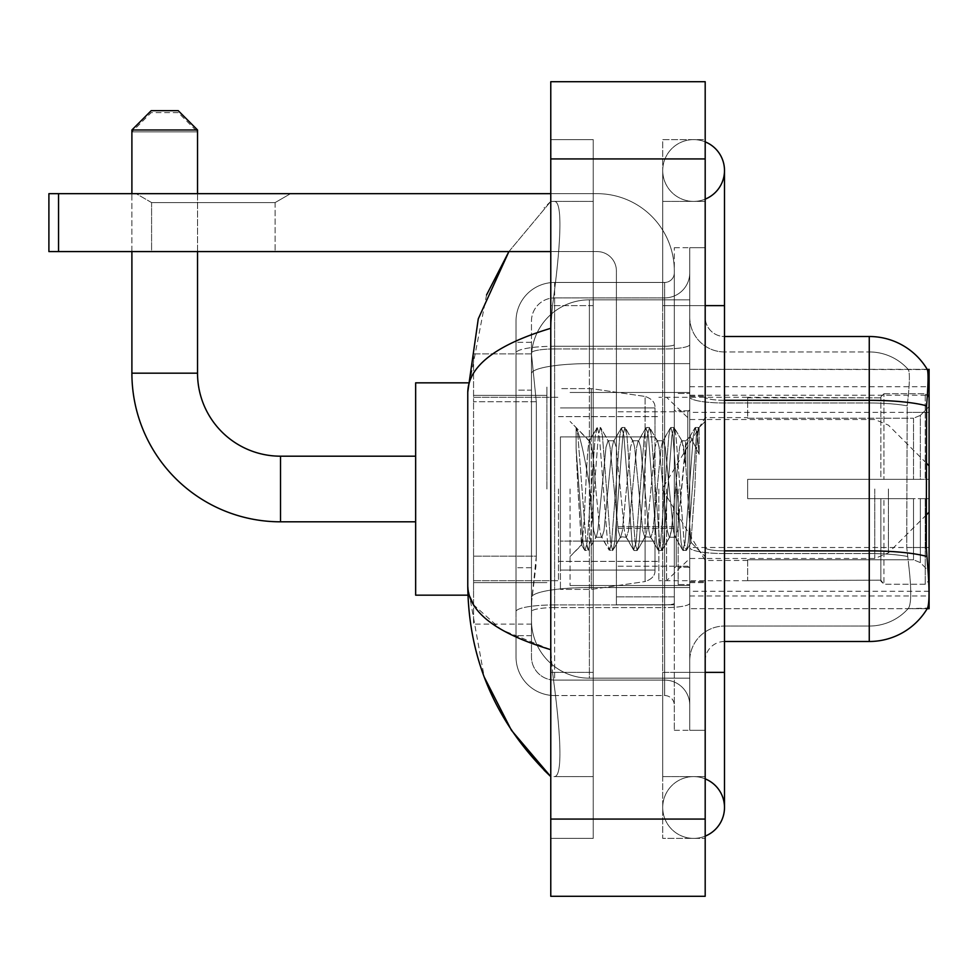 <?xml version="1.0" encoding="UTF-8"?>
<svg xmlns="http://www.w3.org/2000/svg" width="978" height="978" viewBox="0 0 978 978"><rect width="100%" height="100%" fill="white"/><g stroke="black" fill="none" stroke-linecap="round" stroke-linejoin="round"><path stroke-width="0.73" stroke-dasharray="4.89 3.67" d="M927.205 608.671L689.747 608.671L929.1 608.671L929.1 369.329L689.747 369.329L689.747 608.671L689.747 369.329L927.34 369.562C928.501 372.704 928.244 384.794 926.582 405.833L926.3 547.509L927.547 564.282C929.491 588.426 929.491 603.035 927.547 608.096L908.11 608.671L927.205 608.671A67.555 67.555 0 0 0 927.547 608.096M929.1 489L929.1 386.701L929.1 489M546.91 489L546.91 386.701L546.91 489M536.299 556.152L535.92 566.213L531.702 600.957L536.299 556.152L536.299 401.738L536.299 556.152L473.56 556.152L473.56 624.123L473.56 401.738L473.56 556.152L536.299 556.152M531.702 600.957L531.47 620.26A57.91 57.91 0 0 0 589.379 678.17L689.747 678.17L689.747 363.633L689.747 678.17L589.379 678.17L689.747 678.17L589.379 678.17L589.379 587.546A57.91 10.061 180 0 0 532.166 596.054A57.91 10.061 180 0 1 589.379 587.546L689.747 587.546L689.747 299.83L689.747 587.546L589.379 587.546L589.379 363.633L689.747 363.633L689.747 299.83L689.747 363.633L589.379 363.633L589.379 299.83L689.747 299.83L589.379 299.83A57.91 57.91 0 0 0 531.543 354.672L536.299 401.738L531.543 354.672A57.91 57.91 0 0 1 589.379 299.83L689.747 299.83L589.379 299.83A57.91 57.91 0 0 0 531.47 357.74L531.47 373.694L531.47 357.74A57.91 57.91 0 0 1 589.379 299.83L589.379 678.17A57.91 57.91 0 0 1 531.47 620.26L531.702 600.957M473.56 489L473.56 595.162L473.56 489M689.747 489L689.747 386.701L689.747 489M531.47 620.26L531.592 624.123L531.47 620.26A57.91 57.91 0 0 0 589.379 678.17A57.91 57.91 0 0 1 531.47 620.26L531.47 373.694L531.47 620.26A57.91 57.91 0 0 0 589.379 678.17A57.91 57.91 0 0 1 531.47 620.26M531.592 624.123L473.56 624.123L531.592 624.123M531.592 353.877L473.56 353.877L473.56 401.738L473.56 353.877L531.592 353.877M705.187 489L705.187 395.381L705.187 489M678.17 489L678.17 584.551L678.17 489M908.611 564.282C911.459 588.426 911.459 603.035 908.611 608.096A52.115 52.115 0 0 1 869.259 626.054L724.49 626.054L724.49 564.282L724.49 641.495L724.49 550.871L724.49 626.054L869.259 626.054A52.115 52.115 0 0 0 908.611 608.096C911.459 603.059 911.459 588.45 908.611 564.282L906.753 547.509L907.168 405.833C909.662 384.855 910.041 372.765 908.317 369.562L908.317 369.562A52.115 52.115 0 0 0 869.259 351.946A52.115 52.115 0 0 1 908.317 369.562C910.041 372.728 909.662 384.819 907.168 405.833L906.753 547.509L908.611 564.282M689.747 564.282L689.747 396.958L689.747 564.282M724.49 641.495A19.303 19.303 0 0 0 705.187 660.798L705.187 547.521L705.187 660.798A19.303 19.303 0 0 1 724.49 641.495L869.259 641.495L869.259 351.946L724.49 351.946A34.743 34.743 0 0 1 689.747 317.202L689.747 396.958L689.747 317.202A34.743 34.743 0 0 0 724.49 351.946L724.49 553.56A34.743 6.039 0 0 1 689.747 547.521A34.743 6.039 0 0 0 724.49 553.56L724.49 351.946A34.743 34.743 0 0 1 689.747 317.202M689.747 672.375L689.747 247.715L689.747 730.285L689.747 672.375L689.747 730.285L705.187 730.285L705.187 672.375L705.187 730.285L689.747 730.285L705.187 730.285L689.747 730.285L689.747 305.625L689.747 672.375L705.187 672.375L705.187 247.715L705.187 776.605L705.187 247.715L689.747 247.715L705.187 247.715L689.747 247.715L689.747 305.625L689.747 247.715L705.187 247.715L705.187 838.378L705.187 201.395L705.187 672.375L674.307 672.375L674.307 247.715L674.307 730.285L674.307 672.375L689.747 672.375M926.582 405.833A67.555 11.736 180 0 0 869.259 400.308L869.259 336.505A67.555 67.555 0 0 1 927.34 369.562A67.555 67.555 0 0 0 869.259 336.505L724.49 336.505A19.303 19.303 0 0 1 705.187 317.202L705.187 396.958L705.187 317.202A19.303 19.303 0 0 0 724.49 336.505L724.49 550.871L724.49 336.505A19.303 19.303 0 0 1 705.187 317.202M705.187 547.521L705.187 396.958L705.187 547.521A19.303 3.35 0 0 0 724.49 550.871A19.303 3.35 0 0 1 705.187 547.521M724.49 400.308A19.303 3.35 -0 0 1 705.187 396.958A19.303 3.35 0 0 0 724.49 400.308L869.259 400.308L869.259 553.56A52.115 9.046 180 0 1 907.486 556.458A52.115 9.046 180 0 0 869.259 553.56L869.259 402.997A52.115 9.046 180 0 1 907.168 405.833A52.115 9.046 180 0 0 869.259 402.997L869.259 351.946A52.115 52.115 0 0 1 908.317 369.562A52.115 52.115 0 0 0 869.259 351.946L724.49 351.946M689.747 660.798A34.743 34.743 0 0 1 724.49 626.054A34.743 34.743 0 0 0 689.747 660.798A34.743 34.743 0 0 1 724.49 626.054M927.205 369.329L908.11 369.329L927.205 369.329M531.47 635.7L516.029 635.7L516.029 567.741L516.029 635.7L531.47 635.7L531.47 567.741L531.47 635.7M531.47 321.065A23.166 23.166 0 0 1 554.624 297.899A23.166 23.166 0 0 0 531.47 321.065L531.47 352.972L531.47 321.065A23.166 23.166 0 0 1 554.624 297.899L554.624 680.101A23.166 23.166 0 0 1 531.47 656.935L531.47 352.972L531.47 656.935A23.166 23.166 0 0 0 554.624 680.101L664.649 680.101L664.649 618.328L664.649 695.541L664.649 604.917L664.649 680.101L554.624 680.101L554.624 607.607L664.649 607.607L664.649 618.328L664.649 607.607A25.098 4.352 0 0 0 689.747 603.243L689.747 344.586L689.747 603.243A25.098 4.352 0 0 1 664.649 607.607L664.649 348.95L664.649 607.607L554.624 607.607L554.624 297.899L664.649 297.899A25.098 25.098 0 0 0 689.747 272.813L689.747 344.586L689.747 272.813A25.098 25.098 0 0 1 664.649 297.899L664.649 348.95L664.649 297.899A25.098 25.098 0 0 0 689.747 272.813M516.029 618.328L516.029 656.935L516.029 618.328M554.624 695.541A38.607 38.607 0 0 1 516.029 656.935A38.607 38.607 0 0 0 554.624 695.541L664.649 695.541A9.646 9.646 0 0 1 674.307 705.187L674.307 272.813L674.307 705.187A9.646 9.646 0 0 0 664.649 695.541L554.624 695.541M674.307 489L674.307 585.516L674.307 489M674.307 247.715L689.747 247.715L674.307 247.715M674.307 730.285L689.747 730.285L674.307 730.285M516.029 321.065A38.607 38.607 0 0 1 554.624 282.459L554.624 604.917L554.624 282.459A38.607 38.607 0 0 0 516.029 321.065L516.029 611.629L516.029 321.065A38.607 38.607 0 0 1 554.624 282.459L664.649 282.459A9.646 9.646 0 0 0 674.307 272.813A9.646 9.646 0 0 1 664.649 282.459L664.649 604.917L664.649 282.459A9.646 9.646 0 0 0 674.307 272.813M554.624 282.459L664.649 282.459M516.029 390.149L516.029 567.741L516.029 342.3L516.029 390.149L531.47 390.149L531.47 567.741L531.47 342.3L531.47 390.149L516.029 390.149M554.624 297.899L664.649 297.899M689.747 705.187A25.098 25.098 0 0 0 664.649 680.101A25.098 25.098 0 0 1 689.747 705.187A25.098 25.098 0 0 0 664.649 680.101M531.47 342.3L516.029 342.3L531.47 342.3M570.076 489L570.076 585.516L570.076 489M576.103 448.511L576.103 427.569C579.954 435.577 584.379 454.77 589.379 485.137L589.379 440.748L589.379 485.137C584.379 454.77 579.954 435.577 576.103 427.569L576.103 448.511L577.9 489L576.103 448.511L583.022 542.277L584.599 550.125L583.022 542.277L576.103 448.511M589.379 440.87L570.076 421.445L589.184 441.054L596.861 427.875L595.284 435.723L587.106 542.277L585.064 550.528L588.133 550.528L586.091 542.277L577.912 435.723L576.335 427.875L577.912 435.723L586.091 542.277L588.597 550.125L585.064 550.528L587.106 542.277L595.284 435.723L597.326 427.472L589.379 440.87C588.096 444.22 586.861 460.259 585.675 489L583.67 527.68L581.788 544.844L577.9 489L581.47 544.734L584.599 550.125L581.47 544.734L570.076 556.555L581.788 544.844L583.67 527.68L585.675 489C586.861 460.259 588.096 444.22 589.379 440.87L589.379 440.87C591.531 442.068 593.67 458.12 595.798 489C593.67 458.12 591.531 442.068 589.379 440.87M620.309 489L616.226 447.203L614.172 440.748L613.585 441.249L612.13 447.203L603.964 530.797L601.922 537.252L601.336 536.751L599.881 530.797L595.798 489L599.881 530.797L601.336 536.751L609.123 550.125L607.534 542.277L599.367 435.723L597.326 427.472L600.394 427.472L598.34 435.723L590.174 542.277L588.597 550.125L596.384 536.751L595.798 537.252L593.744 530.797L589.661 489L593.744 530.797L595.798 537.252L601.922 537.252L609.123 550.125L607.534 542.277L599.367 435.723L597.326 427.472L600.394 427.472L598.34 435.723L590.174 542.277L588.597 550.125L595.798 537.252L601.922 537.252L603.964 530.797L612.13 447.203L613.585 441.249L621.372 427.875L619.795 435.723L611.629 542.277L609.123 550.125L612.644 550.528L610.602 542.277L602.436 435.723L600.394 427.472L608.634 441.249L608.047 440.748L606.005 447.203L597.839 530.797L596.384 536.751L597.839 530.797L606.005 447.203L608.047 440.748L614.172 440.748L621.372 427.875L619.795 435.723L611.629 542.277L609.575 550.528L612.644 550.528L610.602 542.277L602.436 435.723L600.847 427.875L608.047 440.748L614.172 440.748L616.226 447.203L624.392 530.797L625.847 536.751L624.392 530.797L620.309 489M614.172 489L610.089 447.203L608.634 441.249L610.089 447.203L618.267 530.797L620.309 537.252L618.267 530.797L614.172 489M644.82 489L640.737 447.203L638.695 440.748L638.108 441.249L636.654 447.203L628.475 530.797L626.433 537.252L625.847 536.751L633.634 550.125L632.057 542.277L623.878 435.723L621.372 427.875L624.905 427.472L622.864 435.723L614.685 542.277L612.644 550.528L620.896 536.751L626.433 537.252L633.634 550.125L632.057 542.277L623.878 435.723L621.837 427.472L624.905 427.472L622.864 435.723L614.685 542.277L613.108 550.125L620.309 537.252L626.433 537.252L628.475 530.797L636.654 447.203L638.108 441.249L645.883 427.875L644.306 435.723L636.14 542.277L633.634 550.125L637.155 550.528L635.113 542.277L626.947 435.723L624.905 427.472L633.145 441.249L632.558 440.748L630.517 447.203L622.35 530.797L620.896 536.751L622.35 530.797L630.517 447.203L632.558 440.748L638.695 440.748L645.883 427.875L644.306 435.723L636.14 542.277L634.099 550.528L637.155 550.528L635.113 542.277L626.947 435.723L625.37 427.875L632.558 440.748L638.695 440.748L640.737 447.203L648.903 530.797L650.358 536.751L648.903 530.797L644.82 489M638.695 489L634.612 447.203L633.145 441.249L634.612 447.203L642.778 530.797L644.82 537.252L642.778 530.797L638.695 489M669.331 489L665.248 447.203L663.206 440.748L662.619 441.249L661.165 447.203L652.986 530.797L650.945 537.252L650.358 536.751L658.145 550.125L656.568 542.277L648.39 435.723L645.883 427.875L649.416 427.472L647.375 435.723L639.209 542.277L637.155 550.528L645.407 536.751L650.945 537.252L658.145 550.125L656.568 542.277L648.39 435.723L646.348 427.472L649.416 427.472L647.375 435.723L639.209 542.277L637.619 550.125L644.82 537.252L650.945 537.252L652.986 530.797L661.165 447.203L662.619 441.249L670.407 427.875L668.83 435.723L660.651 542.277L658.145 550.125L661.678 550.528L659.637 542.277L651.458 435.723L649.416 427.472L657.668 441.249L657.082 440.748L655.04 447.203L646.861 530.797L645.407 536.751L646.861 530.797L655.04 447.203L657.082 440.748L663.206 440.748L670.407 427.875L668.83 435.723L660.651 542.277L658.61 550.528L661.678 550.528L659.637 542.277L651.458 435.723L649.881 427.875L657.082 440.748L663.206 440.748L665.248 447.203L673.426 530.797L674.881 536.751L673.426 530.797L669.331 489M663.206 489L659.123 447.203L657.668 441.249L659.123 447.203L667.289 530.797L669.331 537.252L667.289 530.797L663.206 489M685.884 445.882L685.884 467.044L682.179 441.249L681.593 440.748L679.551 447.203L671.373 530.797L669.331 537.252L675.468 537.252L682.656 550.125L681.079 542.277L672.913 435.723L670.871 427.472L673.928 427.472L671.886 435.723L663.72 542.277L661.678 550.528L669.918 536.751L675.468 537.252L682.656 550.125L681.079 542.277L672.913 435.723L670.871 427.472L673.928 427.472L671.886 435.723L663.72 542.277L662.143 550.125L669.918 536.751L671.373 530.797L679.551 447.203L681.593 440.748L685.884 440.748L685.884 467.044L690.933 542.301L694.82 489C696.299 447.948 697.742 427.753 699.16 428.413L699.16 454.269L690.223 436.408L685.884 445.882L677.51 530.797L675.468 537.252L677.51 530.797L685.884 440.748L690.223 436.408L685.884 445.882M698.708 427.924L696.397 435.723L688.231 542.277L686.189 550.528L684.148 542.277L675.969 435.723L673.928 427.472L682.179 441.249L685.884 440.748L690.223 436.408L699.16 454.269L697.424 435.723L695.382 427.472L693.341 435.723L685.162 542.277L682.656 550.125L686.189 550.528L684.148 542.277L675.969 435.723L674.392 427.875L682.179 441.249L683.634 447.203L685.884 467.044L690.933 542.301L694.82 489C696.299 447.948 697.742 427.753 699.16 428.413L699.16 454.269L697.424 435.723L695.382 427.472L693.341 435.723L685.162 542.277L683.121 550.528L686.654 550.125L688.231 542.277L696.397 435.723L698.451 427.472L699.16 428.413L698.708 427.924L705.187 421.445L698.708 427.924M151.59 202.58L136.15 193.668L290.564 193.668L136.15 193.668L290.564 193.668L136.15 193.668L151.59 202.58L151.59 251.578L275.124 251.578L151.59 251.578L275.124 251.578L151.59 251.578L151.59 202.58L275.124 202.58L290.564 193.668L275.124 202.58L151.59 202.58L275.124 202.58L275.124 251.578L275.124 202.58L151.59 202.58M616.397 489L616.397 411.787L616.397 489M616.397 604.82L674.307 604.82L616.397 604.82L616.397 596.837L616.397 604.82L674.307 604.82L674.307 270.882A77.213 77.213 0 0 0 597.093 193.668L48.9 193.668L58.546 193.668L48.9 193.668L48.9 251.578L48.9 193.668L48.9 251.578L597.093 251.578A19.303 19.303 0 0 1 616.397 270.882L616.397 604.82L616.397 526.763L674.307 526.763L674.307 270.882A77.213 77.213 0 0 0 597.093 193.668L58.546 193.668L58.546 251.578L597.093 251.578A19.303 19.303 0 0 1 616.397 270.882L616.397 526.763L674.307 526.763L674.307 604.82L616.397 604.82M550.773 193.668L597.093 193.668A77.213 77.213 0 0 1 674.307 270.882L674.307 596.837L674.307 270.882A77.213 77.213 0 0 0 597.093 193.668L58.546 193.668L58.546 251.578L48.9 251.578L597.093 251.578A19.303 19.303 0 0 1 616.397 270.882L616.397 526.763L616.397 270.882A19.303 19.303 0 0 0 597.093 251.578L550.773 251.578M467.936 595.162L415.65 595.162L415.65 382.838L415.65 595.162L415.65 456.188L280.527 456.188L280.527 521.812A148.632 148.632 0 0 1 131.896 373.18L131.896 131.896L197.532 131.896L131.896 131.896L151.199 112.604L178.228 112.604L197.532 131.896L197.532 373.18L131.896 373.18M747.657 479.354L747.657 489L747.657 479.354L913.525 479.354L747.657 479.354L880.848 479.354L880.848 396.848L880.848 479.354L883.929 479.354L883.929 393.743L883.929 479.354L747.657 479.354L747.657 498.646L880.848 498.646L880.848 580.174L880.848 498.646L747.657 498.646L747.657 479.354M747.657 418.229L913.525 418.229L747.657 418.229L747.657 397.312L880.848 397.826L880.848 396.848L880.848 397.826L747.657 397.826L747.657 418.229M658.866 489L658.866 580.688L658.866 489M880.848 580.174L747.657 580.688L880.848 580.174L883.929 584.257L925.237 584.257L929.1 580.37L929.1 498.646L929.1 580.37L925.237 584.257L925.237 498.646L925.237 584.257L883.929 584.257L883.929 498.646L883.929 584.257L880.848 581.152L880.848 498.646L880.848 580.174M558.487 489L558.487 580.688L558.487 489M883.929 498.646L925.237 498.646L883.929 498.646M883.929 393.743L880.848 396.848L883.929 393.743L925.237 393.743L925.237 479.354L925.237 393.743L883.929 393.743M883.929 479.354L925.237 479.354L883.929 479.354M929.1 498.646L925.237 498.646L929.1 498.646L929.1 580.37L929.1 571.433L920.347 562.619L913.525 559.771L920.347 562.619L929.1 571.433L929.1 498.646L920.347 498.646L929.1 498.646M925.237 479.354L929.1 479.354L929.1 397.63L929.1 479.354L925.237 479.354M929.1 397.63L925.237 393.743L929.1 397.63L929.1 479.354L929.1 397.63M920.347 415.381L929.1 406.567L920.347 415.381L913.525 418.229L920.347 415.381L920.347 479.354L929.1 479.354L913.525 479.354L920.347 479.354L920.347 415.381M913.525 498.646L747.657 498.646L747.657 489L747.657 498.646L913.525 498.646L913.525 559.771L747.657 559.771L913.525 559.771L913.525 498.646M747.657 559.771L747.657 580.174L747.657 559.771M178.228 112.604L151.199 112.604M560.418 436.885L560.418 589.379L560.418 541.115L655.003 541.115L655.003 570.076L655.003 407.924L655.003 436.885L560.418 436.885L560.418 570.076L560.418 541.115L655.003 541.115L655.003 570.076L655.003 407.924L655.003 436.885L560.418 436.885L560.418 589.379L560.418 541.115L655.003 541.115L655.003 570.088C655.309 575.37 652.008 579.196 645.089 581.555L645.089 541.115L655.003 541.115L655.003 570.088C655.309 575.37 652.008 579.196 645.089 581.555L645.089 541.115L591.299 541.115L591.299 589.379L591.299 388.621L591.299 436.885L560.418 436.885L560.418 570.076L560.418 541.115L591.299 541.115L591.299 589.379L591.299 388.621L591.299 436.885L645.089 436.885L645.089 396.445L645.089 581.555L591.299 589.379L560.418 589.379L591.299 589.379L645.089 581.555L645.089 396.445C652.008 398.804 655.309 402.63 655.003 407.912L655.003 436.885L560.418 436.885M197.532 251.578L197.532 193.668M131.896 251.578L131.896 193.668M666.58 489L666.58 580.688L666.58 489M415.65 456.188L415.65 382.838L467.936 382.838M131.896 129.976L197.532 129.976M178.228 110.673L151.199 110.673M655.003 436.885L645.089 436.885L645.089 396.445L591.299 388.621L560.418 388.621L591.299 388.621L645.089 396.445C652.008 398.804 655.309 402.63 655.003 407.912L655.003 436.885M674.307 596.837L674.307 604.82L674.307 596.837L616.397 596.837L674.307 596.837M693.61 776.605A30.88 30.88 0 0 0 662.729 807.498A30.88 30.88 0 0 0 705.187 836.129A30.88 30.88 0 0 1 693.61 838.378A30.88 30.88 0 0 0 705.187 836.129A30.88 30.88 0 0 1 662.729 807.498A30.88 30.88 0 0 1 705.187 778.867A30.88 30.88 0 0 0 693.61 776.605A30.88 30.88 0 0 1 724.49 807.498A30.88 30.88 0 0 0 693.61 776.605M693.61 201.395A30.88 30.88 0 0 1 662.729 170.502A30.88 30.88 0 0 1 705.187 141.871A30.88 30.88 0 0 0 693.61 139.622A30.88 30.88 0 0 1 705.187 141.871A30.88 30.88 0 0 0 662.729 170.502A30.88 30.88 0 0 0 705.187 199.133A30.88 30.88 0 0 1 693.61 201.395A30.88 30.88 0 0 0 724.49 170.502A30.88 30.88 0 0 1 693.61 201.395M486.567 294.928L467.765 392.092L467.765 585.908L484.22 677.045M550.773 81.712L705.187 81.712L705.187 896.288L550.773 896.288L550.773 81.712M550.773 305.625L550.773 672.375L550.773 139.622L550.773 305.625L593.23 305.625L593.23 838.378L550.773 838.378L550.773 672.375L550.773 838.378L593.23 838.378L593.23 139.622L550.773 139.622L593.23 139.622L593.23 672.375L593.23 305.625L550.773 305.625M705.187 139.622L705.187 305.625L705.187 139.622L662.729 139.622L662.729 838.378L705.187 838.378L662.729 838.378L662.729 139.622L705.187 139.622M705.187 305.625L662.729 305.625L705.187 305.625L662.729 305.625L662.729 672.375L662.729 201.395L662.729 305.625L724.49 305.625L693.61 305.625L724.49 305.625L724.49 672.375L662.729 672.375L662.729 776.605L662.729 672.375L705.187 672.375M662.729 776.605L705.187 776.605L662.729 776.605M662.729 201.395L705.187 201.395L662.729 201.395M593.23 776.605L593.23 672.375L593.23 776.605L553.854 776.605C563.817 778.256 560.174 727.925 552.509 672.375C560.149 727.73 563.841 778.231 553.854 776.605L593.23 776.605M467.765 392.092C468.389 366.114 496.054 344.855 550.773 328.302L552.509 305.625C560.149 250.27 563.841 199.769 553.854 201.395L550.773 201.395L553.854 201.395C563.817 199.744 560.174 250.075 552.509 305.625L550.773 328.302L550.773 649.698L552.509 672.375L550.773 649.698L501.421 629.771L473.56 604.82M593.23 201.395L553.854 201.395L593.23 201.395M550.773 328.302L550.773 649.698M508.902 251.578L550.773 201.395L508.902 251.578M469.134 595.162L467.765 585.908M929.1 547.509L689.747 547.509M929.1 412.386L689.747 412.386M532.973 371.408A57.91 10.061 180 0 1 589.379 363.633A57.91 10.061 180 0 0 532.973 371.408M531.47 357.74A57.91 57.91 0 0 1 589.379 299.83L589.379 587.546A57.91 10.061 0 0 0 531.47 597.607A57.91 10.061 180 0 1 589.379 587.546L589.379 299.83A57.91 57.91 0 0 0 531.543 354.672M536.299 401.738L473.56 401.738L536.299 401.738M689.747 595.981L928.99 595.981M689.747 395.234L927.376 395.234M926.789 556.458A67.555 11.736 180 0 0 869.259 550.871L724.49 550.871M869.259 402.997L724.49 402.997A34.743 6.039 0 0 1 689.747 396.958A34.743 6.039 0 0 0 724.49 402.997L869.259 402.997M869.259 553.56L724.49 553.56L869.259 553.56M926.3 412.386L906.753 412.386L926.3 412.386M926.3 547.509L906.753 547.509L926.3 547.509M554.624 604.917A38.607 6.699 180 0 0 516.029 611.629A38.607 6.699 180 0 1 554.624 604.917L664.649 604.917A9.646 1.675 0 0 0 674.307 603.243A9.646 1.675 0 0 1 664.649 604.917L554.624 604.917M674.307 305.625L689.747 305.625L674.307 305.625M554.624 346.261L664.649 346.261A9.646 1.675 -0 0 0 674.307 344.586A9.646 1.675 0 0 1 664.649 346.261L554.624 346.261A38.607 6.699 180 0 0 516.029 352.972A38.607 6.699 180 0 1 554.624 346.261M554.624 348.95L664.649 348.95A25.098 4.352 0 0 0 689.747 344.586A25.098 4.352 0 0 1 664.649 348.95L554.624 348.95A23.166 4.022 180 0 0 531.47 352.972A23.166 4.022 180 0 1 554.624 348.95M554.624 607.607A23.166 4.022 180 0 0 531.47 611.629A23.166 4.022 180 0 1 554.624 607.607M554.624 680.101A23.166 23.166 0 0 1 531.47 656.935M531.47 567.741L516.029 567.741L531.47 567.741M687.815 489L687.815 411.787L687.815 489M676.238 489L676.238 566.213L676.238 489M674.307 526.763L616.397 526.763L674.307 526.763M674.307 528.438L616.397 528.438L674.307 528.438M913.525 418.229L913.525 479.354L913.525 418.229M920.347 498.646L920.347 562.619L920.347 498.646M888.427 489L888.427 552.839L888.427 489M874.784 489L874.784 558.487L874.784 489M58.546 251.578L58.546 193.668M693.61 672.375L724.49 672.375L693.61 672.375M550.773 158.925L705.187 158.925M550.773 819.075L705.187 819.075M593.23 672.375L550.773 672.375L593.23 672.375M593.23 305.625L552.509 305.625L593.23 305.625M589.379 587.546L689.747 587.546L589.379 587.546M589.379 363.633L689.747 363.633L589.379 363.633A57.91 10.061 180 0 0 531.47 373.694A57.91 10.061 0 0 1 589.379 363.633M689.747 386.701L929.1 386.701M473.56 395.381L546.91 395.381L473.56 395.381M929.1 591.299L689.747 591.299M473.56 582.619L546.91 582.619L473.56 582.619M689.747 395.381L705.187 395.381L689.747 395.381M678.17 584.551L689.747 584.551L678.17 584.551M689.747 410.821L678.17 410.821L689.747 410.821M689.747 567.179L678.17 567.179L689.747 567.179M678.17 393.449L689.747 393.449L678.17 393.449M689.747 582.619L705.187 582.619L689.747 582.619M674.307 411.787L616.397 411.787L674.307 411.787M674.307 566.213L616.397 566.213L674.307 566.213M689.747 581.653L705.187 581.653L689.747 581.653M687.815 411.787L689.747 409.855L687.815 411.787L676.238 411.787L674.307 409.855L676.238 411.787L687.815 411.787M676.238 566.213L687.815 566.213L689.747 568.145L687.815 566.213L676.238 566.213L674.307 568.145L676.238 566.213M570.076 585.516L689.747 585.516L570.076 585.516M690.933 542.301L705.187 556.555L690.933 542.301M570.076 392.484L689.747 392.484L570.076 392.484M689.747 396.347L705.187 396.347L689.747 396.347M695.382 427.472L698.451 427.472L695.382 427.472M691.275 542.191L686.654 550.125L691.275 542.191M688.915 438.181L694.918 427.875L688.915 438.181M415.65 521.812L280.527 521.812M747.657 560.418L705.187 560.418L662.277 489L705.187 417.582L747.657 417.582M926.3 514.966L888.427 552.839L874.784 558.487L689.747 558.487L666.58 580.688L658.866 580.688L747.657 580.688M558.487 561.384L658.866 561.384L558.487 561.384M473.56 580.688L558.487 580.688L473.56 580.688M473.56 397.312L558.487 397.312L473.56 397.312M558.487 416.616L658.866 416.616L558.487 416.616M926.3 463.034L888.427 425.161L874.784 419.513L689.747 419.513L666.58 397.312L658.866 397.312L747.657 397.312M655.003 407.924L560.418 407.924L655.003 407.924M655.003 570.076L560.418 570.076L655.003 570.076M662.729 672.375L662.729 807.498L662.729 672.375M662.729 305.625L662.729 170.502L662.729 305.625M724.49 672.375L724.49 807.498M724.49 305.625L724.49 170.502M550.773 201.395L544.049 207.874"/><path stroke-width="1.47" d="M927.205 608.671L927.547 608.096A67.555 67.555 0 0 1 869.259 641.495A67.555 67.555 0 0 0 927.205 608.671L929.1 608.671L929.1 369.329L927.34 369.562A67.555 67.555 0 0 0 869.259 336.505L724.49 336.505M927.547 608.096C929.491 603.059 929.491 588.463 927.547 564.282L926.3 547.509L926.582 405.833C928.244 384.843 928.501 372.752 927.34 369.562A67.555 67.555 0 0 0 869.259 336.505L869.259 400.308L724.49 400.308M926.789 556.458A67.555 11.736 180 0 0 869.259 550.871L869.259 641.495L724.49 641.495M415.65 521.812L280.527 521.812L280.527 456.188A82.996 82.996 0 0 1 197.532 373.18L197.532 251.578M280.527 521.812A148.632 148.632 0 0 1 131.896 373.18L131.896 251.578M415.65 456.188L280.527 456.188A82.996 82.996 0 0 1 197.532 373.18L131.896 373.18M151.199 110.673L178.228 110.673L197.532 129.976L131.896 129.976L151.199 110.673M197.532 193.668L197.532 129.976M131.896 193.668L131.896 129.976M467.936 382.838L415.65 382.838L415.65 595.162L467.936 595.162M58.546 251.578L48.9 251.578L48.9 193.668L58.546 193.668L58.546 251.578L550.773 251.578M550.773 193.668L58.546 193.668M705.187 836.129A30.88 30.88 0 0 0 705.187 778.867A30.88 30.88 0 0 1 705.187 836.129A30.88 30.88 0 0 0 724.49 807.498A30.88 30.88 0 0 1 705.187 836.129M705.187 141.871A30.88 30.88 0 0 1 705.187 199.133A30.88 30.88 0 0 0 705.187 141.871A30.88 30.88 0 0 1 724.49 170.502A30.88 30.88 0 0 0 705.187 141.871M550.773 328.302C496.176 344.757 468.499 366.029 467.765 392.092L467.765 585.908C468.389 611.886 496.054 633.145 550.773 649.698M550.773 896.288L705.187 896.288L705.187 81.712L550.773 81.712L550.773 896.288M467.765 392.092L478.266 318.865L508.902 251.578L486.567 294.928M484.22 677.045L511.445 730.321L550.773 776.605C496.262 723.696 468.596 660.126 467.765 585.908M473.56 604.82L469.134 595.162M927.376 395.234L929.1 395.234M926.582 405.833A67.555 11.736 180 0 0 869.259 400.308L869.259 550.871L724.49 550.871M705.187 672.375L724.49 672.375L724.49 170.502M705.187 305.625L724.49 305.625M550.773 819.075L705.187 819.075M550.773 158.925L705.187 158.925M929.1 512.166L926.3 514.966M929.1 465.834L926.3 463.034M724.49 672.375L724.49 807.498M550.773 776.605L544.049 770.126"/></g></svg>
